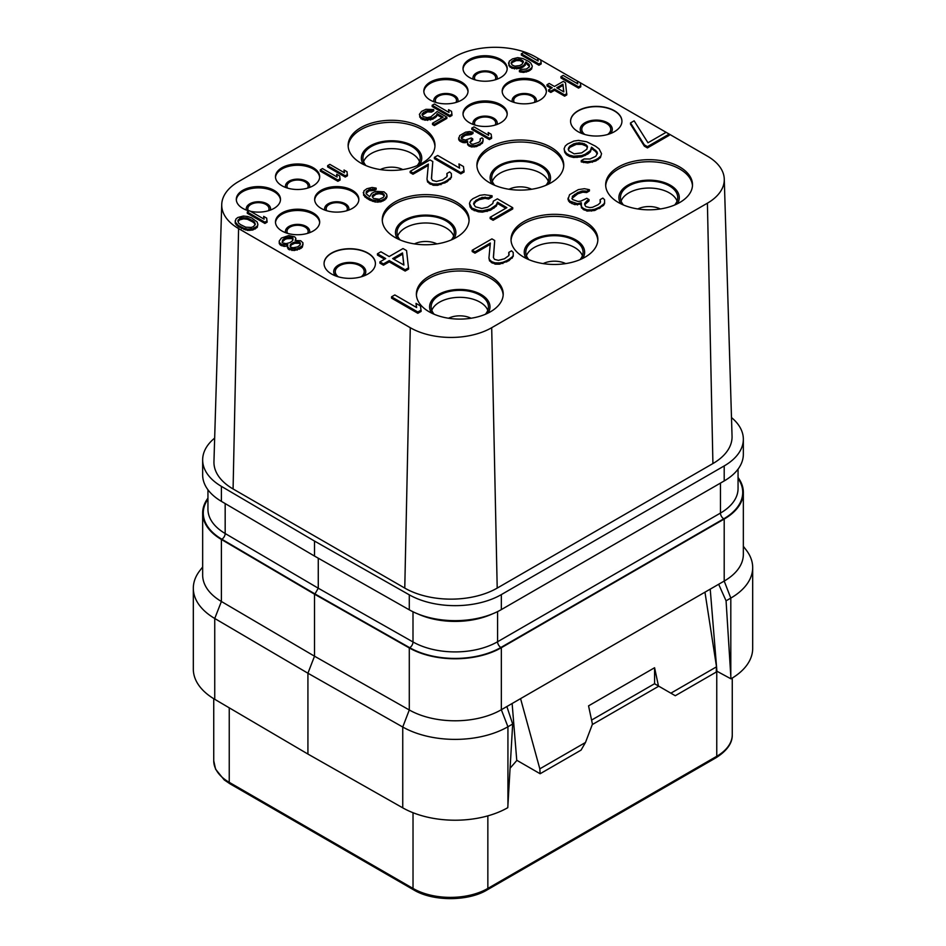 <?xml version="1.0" encoding="UTF-8"?>
<svg xmlns="http://www.w3.org/2000/svg" width="946" height="946" viewBox="0 0 946 946"><rect width="100%" height="100%" fill="white"/><g stroke="black" fill="none" stroke-linecap="round" stroke-linejoin="round"><path stroke-width="1.42" d="M202.657 566.985L199.831 570.639A74.71 43.126 0 0 0 193.315 588.246A74.71 43.126 0 0 0 214.742 618.471L307.923 673.221L402.748 727.025L402.748 807.849A74.71 43.126 0 0 0 507.777 807.683L512.673 724.021L506.867 706.544L724.198 581.069A65.369 37.734 0 0 0 743.343 554.38L743.343 492.369A65.369 37.734 180 0 1 724.198 519.047L501.333 647.726A65.369 37.734 180 0 1 409.287 647.951L314.521 594.194L221.399 539.48A65.369 37.734 180 0 1 202.657 513.028A65.369 37.734 180 0 1 207.943 498.152M402.748 807.849L307.923 754.057L214.742 699.307A74.71 43.126 0 0 1 193.315 669.07L193.315 588.246M510.083 768.223L516.918 760.348M670.868 693.182L675.278 695.724L716.217 672.086L716.524 666.824L670.868 693.182L658.475 686.027L654.585 667.734L588.554 705.858L592.444 724.151L585.468 742.492L581.069 750.107L540.131 773.745L516.753 760.253L512.129 703.505M202.657 513.028L202.657 575.038A65.369 37.734 0 0 0 221.399 601.49L314.521 656.205L409.287 709.973L402.748 727.025A74.71 43.126 0 0 0 507.931 726.753L507.931 804.999M409.287 647.951L409.287 709.973A65.369 37.734 0 0 0 501.333 709.737L506.867 706.544M307.923 754.057L307.923 673.221L314.521 656.205L314.521 594.194M738.057 477.494A65.369 37.734 180 0 1 743.343 492.369M207.943 499.086A64.742 37.379 0 0 0 221.837 539.22L314.971 593.934L318.27 588.211L318.27 558.187M731.483 417.564A65.369 37.734 180 0 1 743.343 439.251L743.343 454.246A65.369 37.734 180 0 1 724.198 480.935L501.333 609.602A65.369 37.734 180 0 1 409.287 609.827L314.521 556.071L221.399 501.356A65.369 37.734 180 0 1 202.657 474.904L202.657 459.91A65.369 37.734 180 0 1 214.659 438.104M743.343 439.251A65.369 37.734 180 0 1 724.198 465.929L501.333 594.608A65.369 37.734 180 0 1 409.287 594.833L314.521 541.077L221.399 486.362A65.369 37.734 180 0 1 202.657 459.91M724.269 179.09L732.05 436.212A65.369 37.734 0 0 1 712.917 463.552L497.206 588.093A65.369 37.734 180 0 1 404.77 588.093L233.083 488.964A65.369 37.734 180 0 1 213.95 461.624L221.731 204.502A57.588 33.252 180 0 1 238.581 181.573L454.305 57.032A57.588 33.252 180 0 1 535.72 57.032L537.718 58.179L538.132 60.97L523.528 52.527L521.329 53.804L538.936 63.973L541.136 62.696L540.71 59.917L577.332 81.06L577.758 83.839L563.142 75.408L560.943 76.673L578.55 86.843L580.749 85.578L580.336 82.787L666.102 132.31L647.975 142.775L634.139 120.828L630.509 122.921L644.344 144.868L647.431 146.654L669.189 134.084L707.419 156.161A57.588 33.252 180 0 1 724.269 179.09A57.588 33.252 180 0 1 707.407 203.177L491.695 327.706A57.588 33.252 180 0 1 410.28 327.706L238.581 228.589A57.588 33.252 180 0 1 221.731 204.502M490.501 276.303A43.421 25.069 0 0 0 443.177 270.875A43.421 25.069 0 0 0 416.37 294.029A43.421 25.069 0 0 0 429.094 311.754A43.421 25.069 0 0 0 476.406 317.194A43.421 25.069 0 0 0 503.213 294.029A43.421 25.069 0 0 0 490.501 276.303M585.148 221.66A43.421 25.069 0 0 0 537.825 216.232A43.421 25.069 0 0 0 511.017 239.385A43.421 25.069 0 0 0 523.729 257.123A43.421 25.069 0 0 0 571.053 262.55A43.421 25.069 0 0 0 597.86 239.385A43.421 25.069 0 0 0 585.148 221.66M679.784 167.016A43.421 25.069 0 0 0 632.46 161.589A43.421 25.069 0 0 0 605.665 184.754A43.421 25.069 0 0 0 618.377 202.479A43.421 25.069 0 0 0 665.7 207.907A43.421 25.069 0 0 0 692.507 184.754A43.421 25.069 0 0 0 679.784 167.016M456.386 201.971A43.421 25.069 0 0 0 409.062 196.531A43.421 25.069 0 0 0 382.255 219.697A43.421 25.069 0 0 0 394.979 237.422A43.421 25.069 0 0 0 442.29 242.85A43.421 25.069 0 0 0 469.098 219.697A43.421 25.069 0 0 0 456.386 201.971M551.021 147.328A43.421 25.069 0 0 0 503.71 141.888A43.421 25.069 0 0 0 476.902 165.053A43.421 25.069 0 0 0 489.614 182.779A43.421 25.069 0 0 0 536.938 188.219A43.421 25.069 0 0 0 563.745 165.053A43.421 25.069 0 0 0 551.021 147.328M422.271 127.627A43.421 25.069 0 0 0 374.947 122.188A43.421 25.069 0 0 0 348.14 145.353A43.421 25.069 0 0 0 360.852 163.079A43.421 25.069 0 0 0 408.175 168.518A43.421 25.069 0 0 0 434.983 145.353A43.421 25.069 0 0 0 422.271 127.627M614.415 110.729A25.684 14.829 0 0 0 586.425 107.513A25.684 14.829 0 0 0 570.58 121.206A25.684 14.829 0 0 0 578.101 131.695A25.684 14.829 0 0 0 606.09 134.911A25.684 14.829 0 0 0 621.936 121.206A25.684 14.829 0 0 0 614.415 110.729M367.899 253.055A25.684 14.829 0 0 0 339.91 249.839A25.684 14.829 0 0 0 324.064 263.532A25.684 14.829 0 0 0 331.585 274.021A25.684 14.829 0 0 0 359.575 277.237A25.684 14.829 0 0 0 375.42 263.532A25.684 14.829 0 0 0 367.899 253.055M508.652 100.11A22.101 12.759 0 0 0 532.74 102.878A22.101 12.759 0 0 0 546.386 91.088A22.101 12.759 0 0 0 539.906 82.066A22.101 12.759 0 0 0 515.83 79.31A22.101 12.759 0 0 0 502.184 91.088A22.101 12.759 0 0 0 508.652 100.11M469.476 122.732A22.101 12.759 0 0 0 493.564 125.499A22.101 12.759 0 0 0 507.21 113.709A22.101 12.759 0 0 0 500.73 104.687A22.101 12.759 0 0 0 476.654 101.92A22.101 12.759 0 0 0 463.008 113.709A22.101 12.759 0 0 0 469.476 122.732M469.476 77.501A22.101 12.759 0 0 0 493.564 80.256A22.101 12.759 0 0 0 507.21 68.479A22.101 12.759 0 0 0 500.73 59.456A22.101 12.759 0 0 0 476.654 56.689A22.101 12.759 0 0 0 463.008 68.479A22.101 12.759 0 0 0 469.476 77.501M430.3 100.11A22.101 12.759 0 0 0 454.387 102.878A22.101 12.759 0 0 0 468.034 91.088A22.101 12.759 0 0 0 461.553 82.066A22.101 12.759 0 0 0 437.466 79.31A22.101 12.759 0 0 0 423.832 91.088A22.101 12.759 0 0 0 430.3 100.11M313.209 212.956A22.101 12.759 180 0 1 319.677 221.979A22.101 12.759 180 0 1 306.031 233.768A22.101 12.759 180 0 1 281.955 231.001A22.101 12.759 180 0 1 275.475 221.979A22.101 12.759 180 0 1 289.121 210.189A22.101 12.759 180 0 1 313.209 212.956M352.385 190.335A22.101 12.759 180 0 1 358.853 199.358A22.101 12.759 180 0 1 345.219 211.147A22.101 12.759 180 0 1 321.132 208.38A22.101 12.759 180 0 1 314.651 199.358A22.101 12.759 180 0 1 328.297 187.568A22.101 12.759 180 0 1 352.385 190.335M249.141 210.946A22.101 12.759 180 0 1 242.767 208.38A22.101 12.759 180 0 1 236.299 199.358A22.101 12.759 180 0 1 249.945 187.568A22.101 12.759 180 0 1 274.033 190.335A22.101 12.759 180 0 1 280.501 199.358A22.101 12.759 180 0 1 250.383 211.254M313.209 167.714A22.101 12.759 180 0 1 319.677 176.736A22.101 12.759 180 0 1 306.031 188.526A22.101 12.759 180 0 1 281.955 185.759A22.101 12.759 180 0 1 275.475 176.736A22.101 12.759 180 0 1 289.121 164.959A22.101 12.759 180 0 1 313.209 167.714M391.538 296.831L391.538 298.108L417.836 313.292L421.124 311.388L420.497 305.96L416.015 303.37L416.642 307.533L394.825 294.939L391.538 296.831L417.836 312.014L421.124 310.122M416.015 303.37L416.441 307.415M493.457 257.572L494.711 240.497L491.92 238.877L472.196 250.264L472.196 251.541L474.987 253.15L490.205 244.364M474.987 253.15L474.987 251.884L490.335 243.027L488.94 258.045L489.531 260.907L495.125 264.147L499.559 264.171L508.901 260.706L513.252 256.26L513.205 252.428L511.514 250.82L508.782 252.405L508.83 255.597L504.466 258.778L498.4 260.339L494.51 259.358L493.363 257.43L494.711 240.497M508.782 252.405L509.137 254.675M571.857 198.494L577.84 193.776L582.795 192.204L586.674 192.546L589.417 190.962L589.417 189.697L584.415 188.703L578.337 189.626L569.575 194.687L567.978 199.464L569.693 202.349L574.719 204.62L581.045 204.1M577.486 204.963L577.486 203.686L581.352 202.751L581.423 207.86L587.017 211.088L594.762 210.497L603.524 205.436L604.6 203.52L604.553 199.701L602.862 198.092L600.119 199.665L600.178 202.87L598.002 204.774L592.503 207.292L589.748 207.6L585.846 206.618L584.711 204.691L584.687 203.414L586.851 200.871L589.039 199.606L586.804 198.305L580.761 201.155L578.006 201.451L572.425 199.5L572.365 196.307L577.84 192.499L582.795 190.926L586.674 191.269L589.417 189.697M600.119 199.665L600.485 201.936M584.711 204.655L589.039 200.871L589.039 199.606M377.442 253.776L385.696 258.542L379.925 261.876L379.925 263.154L383.461 265.187L389.232 261.865L405.16 271.053L408.625 269.054L406.555 250.584L403.02 248.55L389.161 256.543L380.907 251.778L377.442 253.776L377.442 255.053L384.596 259.18M473.78 204.336L475.826 201.652L479.291 199.653L485.109 198.341L488.621 199.038L492.086 197.04L492.086 195.763L484.482 194.71L479.823 195.349L472.882 198.684L470.588 200.682L469.464 203.378L471.888 208.108L478.345 210.497L482.436 210.863L490.572 208.889L496.331 204.88L497.454 202.196L506.879 207.647L490.146 217.308L493.091 219.011L512.72 207.682L497.383 198.826L493.351 201.167L492.807 203.52L487.628 207.186L481.81 208.498L475.365 206.784L473.556 203.733L475.826 200.386L482.188 197.383L488.621 197.761L492.086 195.763M469.464 203.378L470.091 207.008L471.888 209.373L478.345 211.774L482.436 212.129L490.572 210.166L496.331 206.157L497.454 203.473L505.779 208.274M490.146 217.308L490.146 218.585L493.091 220.276L512.72 208.948L512.72 207.682M596.831 152.897L596.831 151.62L597.446 153.311L595.755 156.338L589.973 158.999L584.131 158.963L581.246 160.619L581.246 161.896L587.679 162.949L595.814 160.974L600.426 157.627L601.538 153.678L599.125 148.948L595.566 146.228L586.733 141.794L578.55 140.398L573.891 141.049L567.529 144.04L565.235 146.039L564.112 148.735L564.738 152.365L566.536 154.73L569.48 156.433L573.583 157.474L581.743 156.847L588.105 153.855L590.399 151.845L591.51 148.487L595.649 151.537L597.233 153.985M630.509 122.921L630.509 124.198L644.344 146.145L647.431 147.919L669.189 135.361L669.189 134.084L666.102 132.31M295.696 240.402L295.873 238.368L294.738 236.855L288.778 235.542L281.411 238.061L279.236 241.041L279.259 242.33L281.53 244.482L287.832 244.73L287.501 246.658L289.393 248.597L297.174 248.857L302.318 245.889L303.004 242.897L300.733 240.745L295.176 240.497L295.873 238.368M279.236 241.041L279.259 243.595L280.406 245.109L284.131 246.409L287.478 246.078M287.478 245.381L288.27 249.224L294.218 250.536L300.852 248.443L302.318 247.166L303.027 244.186M247.296 212.01L247.296 213.288L264.904 223.445L267.103 222.18L266.677 218.124L263.686 216.398L264.111 219.176L249.496 210.745L247.296 212.01L264.904 222.18L267.103 220.903M263.686 216.398L263.899 219.058M363.252 192.546L364.789 196.827L369.661 200.067L375.255 202.018L380.812 201.841L384.856 199.937L387.032 196.957L386.63 194.19L383.993 191.813L375.834 191.34L371.79 193.244L369.626 196.65L366.232 193.847L366.197 191.707L369.129 189.59L374.309 189.188L376.141 188.124L372.05 187.462L366.882 188.715L363.962 190.832L363.642 194.048L367.036 197.276L372.653 200.091L380.812 200.576L384.856 198.672L387.032 195.68M366.067 193.374L369.129 190.856L374.309 190.453L376.141 189.401L376.141 188.124M327.635 165.633L327.635 166.898L345.243 177.068L347.442 175.79L347.016 171.734L344.025 170.008L344.45 172.799L329.835 164.356L327.635 165.633L345.243 175.79L347.442 174.525M344.025 170.008L344.238 172.669M320.292 169.866L320.292 171.131L337.899 181.301L340.111 180.036L339.685 175.98L336.681 174.241L337.107 177.032L322.491 168.589L320.292 169.866L337.899 180.036L340.111 178.759M336.681 174.241L336.894 176.914M434.38 157.367L434.38 158.644L460.797 173.887L464.096 171.983L463.469 166.531L458.964 163.942L459.602 168.116L437.679 155.463L434.38 157.367L460.797 172.621L464.096 170.718M458.964 163.942L459.389 167.998M431.518 178.688L432.795 161.53L429.981 159.909L410.174 171.344L410.174 172.621L412.976 174.241L428.266 165.42M412.976 174.241L412.976 172.964L428.384 164.072L427.001 179.161L427.58 182.034L433.197 185.274L437.655 185.31L447.044 181.833L451.408 177.363L451.36 173.52L449.657 171.912L446.914 173.496L446.973 176.713L442.574 179.894L436.484 181.455L432.582 180.473L431.435 178.534L432.795 161.53M446.914 173.496L447.281 175.779M471.806 128.148L471.806 129.413L489.413 139.582L491.613 138.305L491.187 134.249L488.195 132.523L488.609 135.302L474.005 126.87L471.806 128.148L489.413 138.305L491.613 137.04M488.195 132.523L488.396 135.183M461.341 138.329L465.231 135.361L471.155 134.545L472.988 133.492L472.988 132.215L469.642 131.553L465.574 132.168L459.697 135.562L458.633 139.18L459.78 141.108L463.15 142.633L467.277 142.302M465.006 142.858L465.006 141.581L467.584 140.954L467.631 144.797L471.38 146.961L476.559 146.559L482.436 143.177L483.122 138.908L481.987 137.832L480.154 138.896L480.19 141.037L478.735 142.314L473.201 144.206L471.345 143.981L469.831 142.255L472.74 138.849L471.238 137.986L465.349 140.091L461.613 138.778L461.222 137.276L463.032 135.361L467.442 133.256L471.155 133.28L472.988 132.215M480.154 138.896L480.32 140.635M469.973 142.491L472.74 140.114L472.74 138.849M432.18 105.266L432.18 106.543L449.788 116.701L451.987 115.436L451.573 111.38L448.57 109.653L448.995 112.432L434.38 104.001L432.18 105.266L449.788 115.436L451.987 114.159M448.57 109.653L448.782 112.314M560.943 76.673L560.943 77.95L578.55 88.108L580.749 86.843L580.749 85.578M580.336 82.787L577.332 81.06L577.545 83.721M521.329 53.804L521.329 55.069L538.936 65.239L541.136 63.973L541.136 62.696M540.71 59.917L537.718 58.179L537.919 60.851M529.311 66.043L529.311 64.766L529.346 66.906L526.425 69.034L521.234 69.425L519.401 70.489L519.401 71.754L523.493 72.428L528.66 71.175L531.593 69.046L532.302 66.066L530.765 63.063L528.507 61.336L522.89 58.522L517.687 57.635L512.519 58.889L509.22 61.218L508.913 65.7L511.928 68.289L519.721 68.55L523.765 66.646L525.917 63.24L529.476 66.504M235.223 220.714L235.247 223.268L238.274 226.709L247.604 230.41L252.795 230.008L257.194 227.466L257.903 224.486L257.111 221.92L251.482 217.817L247.746 216.504L243.288 216.055L237.753 217.521L235.932 219.011L235.247 222.003L238.274 225.444L243.879 228.258L247.604 229.133L252.795 228.743L257.194 226.2L257.903 224.486M422.188 115.223L427.462 111.865L431.542 112.101L433.741 110.824L433.741 109.559L425.948 109.298L421.549 111.415L419.374 114.395L420.911 117.399L425.014 118.924L432.783 117.895L436.449 115.353L437.158 113.65L443.154 117.103L432.511 123.252L434.38 124.328L446.855 117.127L437.111 111.51L430.915 116.819L427.214 117.647L423.122 116.559L421.975 114.62L423.418 112.491L427.462 110.587L431.542 110.824L433.741 109.559M419.374 114.395L420.911 118.676L425.014 120.189L432.783 119.172L436.449 116.63L437.158 114.915L442.042 117.742M432.511 123.252L432.511 124.517L434.38 125.605L446.855 118.404L446.855 117.127M547.001 84.726L552.251 87.753L548.574 89.87L548.574 91.147L550.832 92.436L554.498 90.319L564.608 96.161L566.808 94.896L565.495 82.692L563.248 81.403L554.451 86.476L549.2 83.449L547.001 84.726L547.001 85.991L551.151 88.392M503.177 295.046A43.421 25.069 180 0 0 490.501 278.337A43.421 25.069 0 0 0 443.993 272.72A43.421 25.069 0 0 0 416.406 295.046M431.589 313.091A30.189 17.43 0 0 1 443.367 292.243A30.189 17.43 0 0 1 481.147 294.537A30.189 17.43 180 0 1 487.994 313.091M434.202 314.285A28.64 16.531 0 0 1 431.151 306.871A28.64 16.531 0 0 1 448.83 291.593A28.64 16.531 0 0 1 480.048 295.176A28.64 16.531 180 0 1 488.432 306.871A28.64 16.531 180 0 1 485.393 314.285M431.802 310.359A28.64 16.531 0 0 1 451.703 298.002A28.64 16.531 0 0 1 480.048 302.164A28.64 16.531 180 0 1 487.781 310.359M597.825 240.402A43.421 25.069 180 0 0 585.148 223.694A43.421 25.069 0 0 0 538.641 218.077A43.421 25.069 0 0 0 511.053 240.402M526.236 258.459A30.189 17.43 0 0 1 538.014 237.6A30.189 17.43 0 0 1 575.783 239.894A30.189 17.43 180 0 1 582.641 258.459M528.849 259.642A28.64 16.531 0 0 1 525.799 252.227A28.64 16.531 0 0 1 543.477 236.949A28.64 16.531 0 0 1 574.683 240.532A28.64 16.531 180 0 1 583.079 252.227A28.64 16.531 180 0 1 580.028 259.642M526.449 255.716A28.64 16.531 0 0 1 546.35 243.359A28.64 16.531 0 0 1 574.683 247.521A28.64 16.531 180 0 1 582.429 255.716M692.472 185.759A43.421 25.069 180 0 0 679.784 169.05A43.421 25.069 0 0 0 633.288 163.433A43.421 25.069 0 0 0 605.7 185.759M620.883 203.816A30.189 17.43 0 0 1 632.649 182.956A30.189 17.43 0 0 1 670.43 185.262A30.189 17.43 180 0 1 677.289 203.816M623.485 204.998A28.64 16.531 0 0 1 620.446 197.584A28.64 16.531 0 0 1 638.124 182.306A28.64 16.531 0 0 1 669.33 185.889A28.64 16.531 180 0 1 677.714 197.584A28.64 16.531 180 0 1 674.675 204.998M621.096 201.072A28.64 16.531 0 0 1 640.998 188.715A28.64 16.531 0 0 1 669.33 192.878A28.64 16.531 180 0 1 677.076 201.072M469.062 220.714A43.421 25.069 180 0 0 456.386 204.005A43.421 25.069 0 0 0 409.878 198.376A43.421 25.069 0 0 0 382.29 220.714M397.474 238.759A30.189 17.43 0 0 1 409.251 217.899A30.189 17.43 0 0 1 447.032 220.205A30.189 17.43 180 0 1 453.879 238.759M400.087 239.941A28.64 16.531 0 0 1 397.036 232.527A28.64 16.531 0 0 1 414.715 217.249A28.64 16.531 0 0 1 445.933 220.832A28.64 16.531 180 0 1 454.317 232.527A28.64 16.531 180 0 1 451.266 239.941M397.687 236.027A28.64 16.531 0 0 1 417.588 223.658A28.64 16.531 0 0 1 445.933 227.832A28.64 16.531 180 0 1 453.666 236.027M563.71 166.07A43.421 25.069 180 0 0 551.021 149.362A43.421 25.069 0 0 0 504.525 143.733A43.421 25.069 0 0 0 476.938 166.07M492.121 184.115A30.189 17.43 0 0 1 503.887 163.256A30.189 17.43 0 0 1 541.668 165.562A30.189 17.43 180 0 1 548.526 184.115M494.734 185.298A28.64 16.531 0 0 1 491.684 177.883A28.64 16.531 0 0 1 509.362 162.606A28.64 16.531 0 0 1 540.568 166.2A28.64 16.531 180 0 1 548.964 177.883A28.64 16.531 180 0 1 545.913 185.298M492.334 181.384A28.64 16.531 0 0 1 512.235 169.015A28.64 16.531 0 0 1 540.568 173.189A28.64 16.531 180 0 1 548.313 181.384M434.947 146.37A43.421 25.069 180 0 0 422.271 129.661A43.421 25.069 0 0 0 375.763 124.032A43.421 25.069 0 0 0 348.175 146.37M363.359 164.415A30.189 17.43 0 0 1 375.136 143.567A30.189 17.43 0 0 1 412.917 145.861A30.189 17.43 180 0 1 419.764 164.415M365.972 165.609A28.64 16.531 0 0 1 362.921 158.195A28.64 16.531 0 0 1 380.599 142.917A28.64 16.531 0 0 1 411.806 146.5A28.64 16.531 180 0 1 420.201 158.195A28.64 16.531 180 0 1 417.151 165.609M363.571 161.683A28.64 16.531 0 0 1 383.473 149.314A28.64 16.531 0 0 1 411.806 153.489A28.64 16.531 180 0 1 419.551 161.683M621.936 121.336A25.684 14.829 180 0 0 614.415 110.978A25.684 14.829 0 0 0 586.532 107.738A25.684 14.829 0 0 0 570.58 121.336M581.956 133.528A16.035 9.259 0 0 1 586.851 121.845A16.035 9.259 0 0 1 607.592 122.803A16.035 9.259 180 0 1 610.56 133.528M584.865 134.498A14.474 8.36 0 0 1 581.778 129.342A14.474 8.36 0 0 1 590.718 121.62A14.474 8.36 0 0 1 606.492 123.429A14.474 8.36 180 0 1 610.738 129.342A14.474 8.36 180 0 1 607.651 134.498M375.42 263.662A25.684 14.829 180 0 0 367.899 253.303A25.684 14.829 0 0 0 340.016 250.063A25.684 14.829 0 0 0 324.064 263.662M335.44 275.854A16.035 9.259 0 0 1 340.335 264.171A16.035 9.259 0 0 1 361.076 265.128A16.035 9.259 180 0 1 364.044 275.854M338.349 276.823A14.474 8.36 0 0 1 335.262 271.668A14.474 8.36 0 0 1 344.202 263.946A14.474 8.36 0 0 1 359.977 265.755A14.474 8.36 180 0 1 364.222 271.668A14.474 8.36 180 0 1 361.135 276.823M546.362 91.727A22.101 12.759 0 0 0 539.906 83.343A22.101 12.759 180 0 0 516.339 80.457A22.101 12.759 180 0 0 502.208 91.727M512.365 101.837A12.144 7.012 180 0 1 518.585 94.304A12.144 7.012 180 0 1 532.87 95.546A12.144 7.012 0 0 1 536.205 101.837M534.301 102.464A10.583 6.114 0 0 0 534.868 100.501A10.583 6.114 0 0 0 531.77 96.173A10.583 6.114 180 0 0 520.229 94.848A10.583 6.114 180 0 0 513.702 100.501A10.583 6.114 180 0 0 514.269 102.464M287.56 233.355A10.583 6.114 0 0 1 286.993 231.38A10.583 6.114 0 0 1 293.532 225.739A10.583 6.114 0 0 1 305.061 227.064A10.583 6.114 180 0 1 308.16 231.38A10.583 6.114 180 0 1 307.592 233.355M309.496 232.728A12.144 7.012 180 0 0 306.161 226.425A12.144 7.012 0 0 0 291.876 225.195A12.144 7.012 0 0 0 285.668 232.728M319.653 222.617A22.101 12.759 180 0 0 313.209 214.234A22.101 12.759 0 0 0 289.63 211.348A22.101 12.759 0 0 0 275.499 222.617M326.737 210.733A10.583 6.114 0 0 1 326.169 208.77A10.583 6.114 0 0 1 332.708 203.118A10.583 6.114 0 0 1 344.238 204.442A10.583 6.114 180 0 1 347.336 208.77A10.583 6.114 180 0 1 346.78 210.733M348.672 210.107A12.144 7.012 180 0 0 345.337 203.804A12.144 7.012 0 0 0 331.053 202.574A12.144 7.012 0 0 0 324.845 210.107M358.83 199.996A22.101 12.759 180 0 0 352.385 191.612A22.101 12.759 0 0 0 328.806 188.727A22.101 12.759 0 0 0 314.687 199.996M248.384 210.733A10.583 6.114 0 0 1 247.817 208.77A10.583 6.114 0 0 1 254.344 203.118A10.583 6.114 0 0 1 265.885 204.442A10.583 6.114 180 0 1 268.983 208.77A10.583 6.114 180 0 1 268.416 210.733M270.32 210.107A12.144 7.012 180 0 0 266.985 203.804A12.144 7.012 0 0 0 252.7 202.574A12.144 7.012 0 0 0 246.48 210.107M280.477 199.996A22.101 12.759 180 0 0 274.033 191.612A22.101 12.759 0 0 0 250.454 188.727A22.101 12.759 0 0 0 236.323 199.996M287.56 188.112A10.583 6.114 0 0 1 286.993 186.149A10.583 6.114 0 0 1 293.532 180.497A10.583 6.114 0 0 1 305.061 181.821A10.583 6.114 180 0 1 308.16 186.149A10.583 6.114 180 0 1 307.592 188.112M309.496 187.485A12.144 7.012 180 0 0 306.161 181.194A12.144 7.012 0 0 0 291.876 179.965A12.144 7.012 0 0 0 285.668 187.485M319.653 177.375A22.101 12.759 180 0 0 313.209 168.991A22.101 12.759 0 0 0 289.63 166.106A22.101 12.759 0 0 0 275.499 177.375M455.948 102.464A10.583 6.114 0 0 0 456.516 100.501A10.583 6.114 0 0 0 453.406 96.173A10.583 6.114 180 0 0 441.877 94.848A10.583 6.114 180 0 0 435.349 100.501A10.583 6.114 180 0 0 435.905 102.464M434.013 101.837A12.144 7.012 180 0 1 440.221 94.304A12.144 7.012 180 0 1 454.506 95.546A12.144 7.012 0 0 1 457.84 101.837M423.855 91.727A22.101 12.759 180 0 1 437.986 80.457A22.101 12.759 180 0 1 461.553 83.343A22.101 12.759 0 0 1 467.998 91.727M495.125 79.842A10.583 6.114 0 0 0 495.692 77.879A10.583 6.114 0 0 0 492.594 73.552A10.583 6.114 180 0 0 481.053 72.227A10.583 6.114 180 0 0 474.525 77.879A10.583 6.114 180 0 0 475.093 79.842M473.189 79.216A12.144 7.012 180 0 1 479.397 71.695A12.144 7.012 180 0 1 493.694 72.925A12.144 7.012 0 0 1 497.017 79.216M463.032 69.105A22.101 12.759 180 0 1 477.162 57.836A22.101 12.759 180 0 1 500.73 60.721A22.101 12.759 0 0 1 507.174 69.105M495.125 125.085A10.583 6.114 0 0 0 495.692 123.122A10.583 6.114 0 0 0 492.594 118.794A10.583 6.114 180 0 0 481.053 117.47A10.583 6.114 180 0 0 474.525 123.122A10.583 6.114 180 0 0 475.093 125.085M473.189 124.458A12.144 7.012 180 0 1 479.397 116.926A12.144 7.012 180 0 1 493.694 118.155A12.144 7.012 0 0 1 497.017 124.458M463.032 114.348A22.101 12.759 180 0 1 477.162 103.079A22.101 12.759 180 0 1 500.73 105.964A22.101 12.759 0 0 1 507.174 114.348M417.836 313.292L417.836 312.014M512.176 258.175L513.252 254.994M508.901 260.706L508.901 259.441L512.176 256.898M506.713 261.971L506.713 260.706L508.901 259.441M502.87 263.556L502.87 262.279L506.713 260.706M499.559 264.171L499.559 262.893L502.87 262.279M495.125 264.147L495.125 262.87L499.559 262.893M492.334 263.165L492.334 261.9L495.125 262.87M491.222 262.515L491.222 261.25L492.334 261.9M489.531 260.907L489.531 259.642L491.222 261.25M488.94 258.045L489.531 259.642M472.196 250.264L474.987 251.884M567.978 198.199L569.693 201.084L577.486 203.686M568.558 201.072L568.558 199.795M586.674 192.546L586.674 191.269M585.006 192.215L585.006 190.95M582.795 192.204L582.795 190.926M581.14 192.511L581.14 191.246M577.84 193.776L577.84 192.499M574.553 195.668L574.553 194.403M572.365 197.572L572.365 196.307M586.851 202.137L586.851 200.871M603.524 205.436L604.6 202.255M600.249 207.978L600.249 206.701L603.524 204.17M599.149 208.605L599.149 207.34L600.249 206.701M594.762 210.497L594.762 209.232L599.149 207.34M591.451 211.112L591.451 209.846L594.762 209.232M587.017 211.088L587.017 209.823L591.451 209.846M584.226 210.118L584.226 208.841L587.017 209.823M583.114 209.468L583.114 208.203L584.226 208.841M581.423 207.86L581.423 206.583L583.114 208.203M580.832 204.986L581.423 206.583M574.719 204.62L574.719 203.355M571.928 203.65L571.928 202.373M569.693 202.349L569.693 201.084M405.16 271.053L405.16 269.776L408.625 267.777M389.232 261.865L389.232 260.588L405.16 269.776M383.461 265.187L383.461 263.922L389.232 260.588M379.925 261.876L383.461 263.922M402.511 252.925L403.907 265.057L392.696 258.589L402.511 252.925L403.753 264.963M393.796 259.228L402.511 254.19M493.091 220.276L493.091 219.011M497.454 203.473L497.454 202.196M496.331 206.157L496.331 204.88M494.037 208.167L494.037 206.89M490.572 210.166L490.572 208.889M487.095 211.49L487.095 210.213M482.436 212.129L482.436 210.863M478.345 211.774L478.345 210.497M474.242 210.733L474.242 209.468M471.888 209.373L471.888 208.108M470.091 207.008L470.091 205.731M488.621 199.038L488.621 197.761M485.109 198.341L485.109 197.064M482.188 198.66L482.188 197.383M479.291 199.653L479.291 198.376M475.826 201.652L475.826 200.386M474.112 203.331L474.112 202.054M573.583 157.474L573.583 156.196L581.743 155.57L585.219 154.245L590.399 150.58L591.51 147.209L596.831 151.62M577.084 157.485L577.084 156.22M569.48 156.433L569.48 155.168L573.583 156.196M566.536 154.73L566.536 153.465L569.48 155.168M564.738 152.365L564.738 151.088L566.536 153.465M564.112 148.735L564.738 151.088M600.426 157.627L601.538 153.678M598.12 159.638L598.12 158.372L600.426 156.362M595.814 160.974L595.814 159.697L598.12 158.372M592.338 162.298L592.338 161.033L595.814 159.697M587.679 162.949L587.679 161.671L592.338 161.033M583.599 162.582L583.599 161.317L587.679 161.671M581.246 160.619L583.599 161.317M595.649 151.537L595.649 150.272M592.681 149.161L592.681 147.895M591.51 148.487L591.51 147.209M590.399 151.845L590.399 150.58M588.105 153.855L588.105 152.578M585.219 155.522L585.219 154.245M581.743 156.847L581.743 155.57M574.127 153.843L568.818 150.781L568.203 149.09L569.894 146.074L573.938 143.745L579.177 142.763L584.439 143.804L587.407 146.181L586.875 149.208L581.695 152.885L574.127 153.843M568.428 149.693L569.894 147.34L576.256 144.348L582.097 144.383L586.213 146.098L587.407 147.588M568.759 148.688L568.759 147.41M569.894 147.34L569.894 146.074M573.938 145.01L573.938 143.745M576.256 144.348L576.256 143.083M579.177 144.029L579.177 142.763M582.097 144.383L582.097 143.118M584.439 145.069L584.439 143.804M586.213 146.098L586.213 144.821M587.407 147.446L587.407 146.181M644.344 146.145L644.344 144.868M647.431 147.919L647.431 146.654M302.318 247.166L302.318 245.889M300.852 248.443L300.852 247.166M299.385 249.283L299.385 248.018M297.174 250.134L297.174 248.857M294.218 250.536L294.218 249.271M291.995 250.524L291.995 249.259M289.393 249.874L289.393 248.597M288.27 249.224L288.27 247.947M287.501 247.935L287.501 246.658M286.721 246.208L286.721 244.943M284.131 246.409L284.131 245.144M281.53 245.759L281.53 244.482M280.406 245.109L280.406 243.832M279.259 243.595L279.259 242.33M285.124 238.085L289.18 237.044L292.905 237.919L292.586 240.698L290.02 242.614L285.964 243.654L282.239 242.779L282.558 240L285.124 238.085L285.124 239.35L286.957 238.723L286.957 237.458M297.517 246.93L293.083 247.769L290.469 247.107L290.079 246.031L290.422 244.541L292.988 242.625L297.422 241.798L299.279 242.022L300.414 243.524L300.071 245.026L297.517 246.93M286.957 238.723L291.782 238.546L293.071 239.823M282.074 242.141L285.124 239.35M289.18 238.309L289.18 237.044M291.782 238.546L291.782 237.269M292.905 239.184L292.905 237.919M282.558 241.265L282.558 240M283.646 240.201L283.646 238.936M290.256 246.528L291.522 244.742L294.833 243.264L299.279 243.299L300.237 244.305M290.422 245.806L290.422 244.541M291.522 244.742L291.522 243.477M292.988 243.902L292.988 242.625M294.833 243.264L294.833 241.999M297.422 243.075L297.422 241.798M299.279 243.299L299.279 242.022M300.024 243.725L300.024 242.46M264.904 223.445L264.904 222.18M374.309 190.453L374.309 189.188M372.452 190.229L372.452 188.964M370.596 190.442L370.596 189.165M369.129 190.856L369.129 189.59M366.918 192.121L366.918 190.856M366.197 192.972L366.197 191.707M386.323 198.66L386.323 197.395M384.856 199.937L384.856 198.672M383.024 201.001L383.024 199.724M380.812 201.841L380.812 200.576M377.856 202.255L377.856 200.978M375.255 202.018L375.255 200.753M372.653 201.368L372.653 200.091M369.661 200.067L369.661 198.79M367.036 198.542L367.036 197.276M364.789 196.827L364.789 195.55M363.642 195.314L363.642 194.048M373.363 198.388L372.216 196.449L372.57 195.384L377.336 192.629L382.539 193.09L384.431 195.455L383.355 197.371L379.311 199.275L373.363 198.388M372.44 197.052L375.858 194.32L379.18 193.694L382.539 194.356L384.206 196.129M372.57 196.65L372.57 195.384M373.292 195.798L373.292 194.533M375.858 194.32L375.858 193.055M377.336 193.906L377.336 192.629M379.18 193.694L379.18 192.428M381.049 193.918L381.049 192.653M382.539 194.356L382.539 193.09M383.284 194.793L383.284 193.528M384.041 195.656L384.041 194.379M345.243 177.068L345.243 175.79M337.899 181.301L337.899 180.036M460.797 173.887L460.797 172.621M450.331 179.279L451.408 176.098M447.044 181.833L447.044 180.556L450.331 178.014M444.833 183.098L444.833 181.833L447.044 180.556M440.978 184.683L440.978 183.418L444.833 181.833M437.655 185.31L437.655 184.032L440.978 183.418M433.197 185.274L433.197 184.009L437.655 184.032M430.406 184.304L430.406 183.027L433.197 184.009M429.283 183.654L429.283 182.377L430.406 183.027M427.58 182.034L427.58 180.769L429.283 182.377M427.001 179.161L427.58 180.769M410.174 171.344L412.976 172.964M489.413 139.582L489.413 138.305M458.633 137.903L459.78 139.842L465.006 141.581M459.023 140.245L459.023 138.979M471.155 134.545L471.155 133.28M470.032 134.32L470.032 133.055M468.554 134.32L468.554 133.043M467.442 134.521L467.442 133.256M465.231 135.361L465.231 134.096M463.032 136.638L463.032 135.361M461.577 137.915L461.577 136.638M471.274 140.966L471.274 139.701M482.436 143.177L483.146 140.623M480.237 144.868L480.237 143.603L482.436 141.9M479.504 145.294L480.237 143.603M476.559 146.559L476.559 145.294L479.504 144.029M474.348 146.973L474.348 145.708L476.559 145.294M471.38 146.961L471.38 145.684L474.348 145.708M469.512 146.311L469.512 145.034L471.38 145.684M468.767 145.873L468.767 144.608L469.512 145.034M467.631 144.797L467.631 143.532L468.767 144.608M467.241 142.456L467.631 143.532M463.15 142.633L463.15 141.356M461.281 141.971L461.281 140.706M459.78 141.108L459.78 139.842M449.788 116.701L449.788 115.436M578.55 88.108L578.55 86.843M538.936 65.239L538.936 63.973M514.529 68.94L514.529 67.674L519.721 67.272L523.765 65.38L525.917 61.963L529.311 64.766M516.753 68.952L516.753 67.686M511.928 68.289L511.928 67.012L514.529 67.674M510.048 67.201L510.048 65.936L511.928 67.012M508.913 65.7L508.913 64.434L510.048 65.936M508.51 62.933L508.913 64.434M531.593 69.046L532.302 66.066M530.127 70.323L530.127 69.046L531.593 67.781M528.66 71.175L528.66 69.898L530.127 69.046M526.449 72.014L526.449 70.737L528.66 69.898M523.493 72.428L523.493 71.151L526.449 70.737M520.891 72.192L520.891 70.926L523.493 71.151M519.401 70.489L520.891 70.926M528.554 65.179L528.554 63.902M526.674 63.666L526.674 62.401M525.917 63.24L525.917 61.963M525.219 65.369L525.219 64.103M523.765 66.646L523.765 65.38M521.92 67.71L521.92 66.433M519.721 68.55L519.721 67.272M514.872 66.173L512.259 65.097L511.112 63.157L512.188 61.242L514.754 59.752L519.945 59.362L523.315 61.301L522.251 64.08L519.685 65.57L514.872 66.173M511.337 63.76L512.188 62.507L516.232 60.603L519.945 60.627L523.221 62.471M511.467 63.358L511.467 62.093M512.188 62.507L512.188 61.242M514.754 61.029L514.754 59.752M516.232 60.603L516.232 59.338M518.089 60.402L518.089 59.137M519.945 60.627L519.945 59.362M521.435 61.064L521.435 59.799M522.559 61.715L522.559 60.449M523.315 62.211L523.315 61.301M257.194 227.466L257.194 226.2M255.361 228.956L255.361 227.69M252.795 230.008L252.795 228.743M249.827 230.422L249.827 229.145M247.604 230.41L247.604 229.133M245.381 229.961L245.381 228.696M243.879 229.523L243.879 228.258M241.644 228.66L241.644 227.383M238.274 226.709L238.274 225.444M236.772 225.42L236.772 224.143M236.003 224.557L236.003 223.291M235.247 223.268L235.247 222.003M252.641 220.607L254.521 222.109L255.302 224.261L253.493 226.602L251.281 227.442L245.724 227.194L240.485 224.592L238.605 223.09L237.824 220.938L239.634 218.597L241.845 217.757L247.403 218.006L252.641 220.607L252.641 221.872L254.521 223.386L254.521 222.109M254.521 223.386L255.089 224.923M238.037 221.541L239.634 219.874L243.69 218.822L247.403 219.271L252.641 221.872M238.167 221.151L238.167 219.874M239.634 219.874L239.634 218.597M241.845 219.023L241.845 217.757M243.69 218.822L243.69 217.556M247.403 219.271L247.403 218.006M250.016 220.359L250.016 219.094M434.38 125.605L434.38 124.328M437.158 114.915L437.158 113.65M436.449 116.63L436.449 115.353M434.983 117.895L434.983 116.63M432.783 119.172L432.783 117.895M430.572 120.012L430.572 118.747M427.616 120.426L427.616 119.149M425.014 120.189L425.014 118.924M422.413 119.539L422.413 118.262M420.911 118.676L420.911 117.399M419.776 117.162L419.776 115.897M431.542 112.101L431.542 110.824M429.307 111.663L429.307 110.386M427.462 111.865L427.462 110.587M425.617 112.491L425.617 111.226M423.418 113.768L423.418 112.491M422.33 114.821L422.33 113.555M564.608 96.161L564.608 94.896L566.808 93.619M554.498 90.319L554.498 89.054L564.608 94.896M550.832 92.436L550.832 91.171L554.498 89.054M548.574 89.87L550.832 91.171M562.929 84.182L563.816 91.892L556.697 87.777L562.929 84.182L563.662 91.797M557.797 88.416L562.929 85.447M314.521 556.071L314.521 541.077M716.288 670.891L730.962 678.826A74.71 43.126 0 0 0 752.685 648.412L752.685 567.588A74.71 43.126 0 0 1 730.809 598.085L726.067 600.816L718.664 584.261M752.685 567.588A74.71 43.126 0 0 0 746.169 549.981L743.343 546.327M591.581 720.083L654.585 683.71L658.771 686.193L592.279 724.577M716.867 670.679L710.221 589.133M716.524 666.824L704.959 592.172M585.468 742.492L539.823 768.838L520.572 698.633M540.131 773.745L539.823 768.838M654.585 667.734L654.585 683.71M654.549 683.757L658.475 686.027M726.067 600.816L730.962 678.826M512.673 724.021L507.931 726.753L501.333 709.737L501.333 647.726M229.878 783.749A3.11 1.797 -60 0 1 229.239 782.33A52.917 30.556 180 0 1 213.737 760.726L215.582 769.181L224.19 779.871L229.878 783.749L413.662 889.867A3.11 1.797 -60 0 1 413.024 888.436L229.239 782.33L229.239 707.821M732.263 678.046L732.263 734.675A52.917 30.556 180 0 1 716.761 756.28L487.852 888.436A52.917 30.556 180 0 1 413.024 888.436L413.024 812.72M732.263 734.675C732.358 738.59 731.696 747.801 716.122 757.699A3.11 1.797 -120 0 0 716.761 756.28L716.761 670.702M716.122 757.699L487.214 889.867A3.11 1.797 -120 0 0 487.852 888.436L487.852 815.854M214.742 699.307L214.742 618.471L221.399 601.49L221.399 539.48M730.809 676.331L730.809 598.085L724.198 581.069L724.198 519.047M314.971 593.934L409.724 647.703A64.742 37.379 0 0 0 500.895 647.466L723.761 518.798A64.742 37.379 0 0 0 738.057 478.428M723.761 518.798A4.671 2.696 60 0 1 720.462 513.075A60.071 34.683 0 0 0 738.057 488.55L738.057 469.121M500.895 647.466A4.671 2.696 60 0 1 497.584 641.755L720.462 513.075L720.462 483.087M409.724 647.703A4.671 2.672 119.6 0 0 413 641.967A60.071 34.683 0 0 0 497.584 641.755L497.584 611.601M221.837 539.22A4.671 2.72 120.4 0 0 225.172 533.52L318.27 588.211L413 641.967L413 611.778M207.943 489.78L207.943 509.208A60.071 34.683 0 0 0 225.172 533.52L225.172 503.568M417.647 613.836A60.071 34.683 0 0 0 492.57 613.836M712.917 463.552L707.407 203.177M497.206 588.093L491.695 327.706M404.77 588.093L410.28 327.706M233.083 488.964L238.581 228.589M471.061 318.246A17.276 9.968 0 0 0 448.522 318.246M565.708 263.603A17.276 9.968 0 0 0 543.17 263.603M660.355 208.96A17.276 9.968 0 0 0 637.817 208.96M436.946 243.902A17.276 9.968 0 0 0 414.407 243.902M531.593 189.259A17.276 9.968 0 0 0 509.054 189.259M402.83 169.571A17.276 9.968 0 0 0 380.292 169.571M724.198 480.935L724.198 465.929M501.333 609.602L501.333 594.608M409.287 609.827L409.287 594.833M221.399 501.356L221.399 486.362M487.214 889.867C468.211 901.538 432.665 901.538 413.662 889.867M213.737 698.704L213.737 760.726"/></g></svg>
